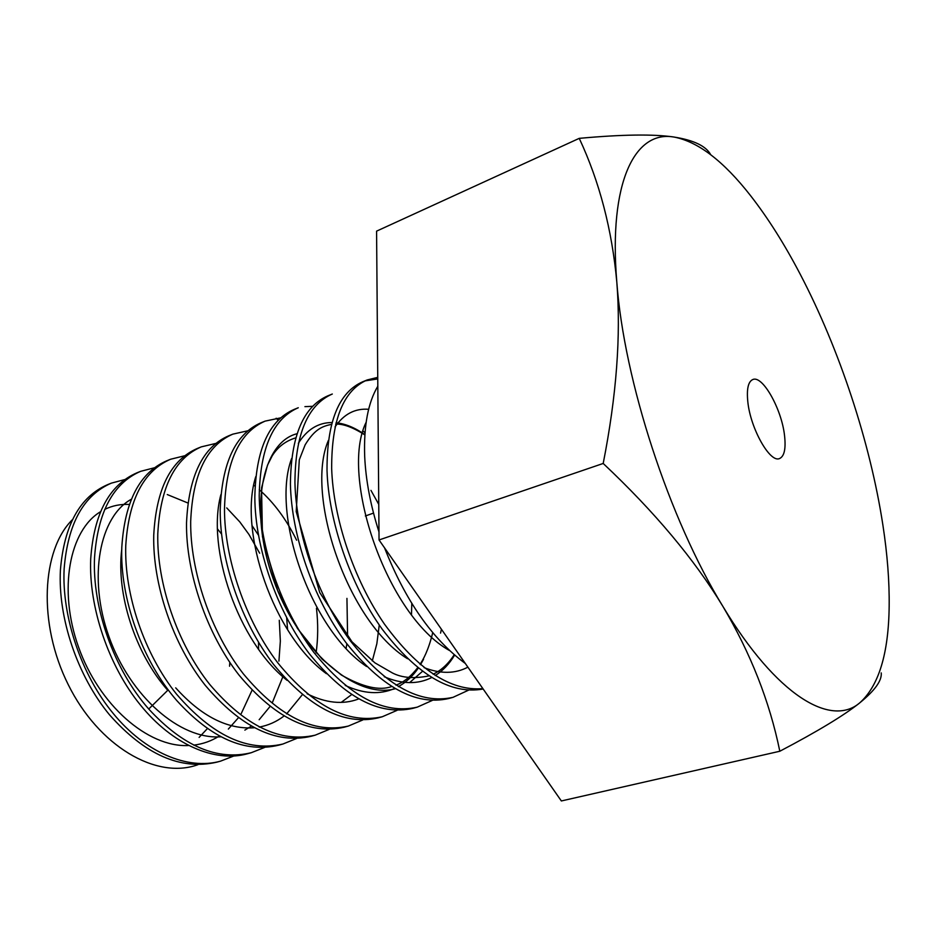<?xml version="1.0" encoding="UTF-8"?>
<svg xmlns="http://www.w3.org/2000/svg" width="936" height="936" viewBox="0 0 936 936"><rect width="100%" height="100%" fill="white"/><g stroke="black" fill="none" stroke-linecap="round" stroke-linejoin="round"><path stroke-width="1.4" d="M72.493 519.597C41.757 549.725 37.534 623.282 68.223 684.602C98.584 746.086 156.172 779.945 197.964 764.677M121.75 549.397C116.134 593.518 134.995 653.281 167.755 690.312L168.223 689.879M264.748 747.396L251.316 752.696C217.409 760.933 183.21 746.378 148.73 709.02C113.759 669.369 92.137 607.335 94.548 557.446C97.824 511.922 113.186 483.21 140.622 471.334L154.475 467.766M233.684 756.054L220.592 761.132C187.89 770.422 144.998 752.415 113.209 713.466C81.257 674.868 61.706 616.356 64.139 568.842C67.802 523.704 83.55 495.132 111.384 483.128L107.769 484.579C79.899 496.606 64.104 525.166 60.395 570.246C57.938 617.772 77.208 675.687 109.465 714.765C144.893 754.708 180.671 770.503 216.801 762.173L220.592 761.132M124.851 479.548L111.384 483.128M199.122 737.392L207.382 728.606M229.566 666.221L229.811 662.372M129.32 504.445C120.592 504.001 112.378 505.651 104.668 509.418M100.538 511.711C69.568 530.162 57.833 589.387 78.554 647.115C98.994 704.913 147.631 747.478 188.417 745.536M193.775 745.126C203.065 743.991 211.594 740.938 219.375 735.977M228.349 729.074L238.341 717.83M241.277 713.524L252.053 690.23M258.547 649.186L258.535 642.272M221.528 534.023L217.55 529.004M187.902 502.995L167.251 494.547M131.309 499.262C99.696 516.52 87.551 577.079 108.962 636.655C130.057 696.302 180.051 739.943 220.896 736.784M244.858 730.115L251.269 726.207M259.167 719.714L269.989 706.551M272.2 702.983L283.152 676.026M287.598 629.752L286.673 617.865M258.418 535.135L252.053 525.611M140.622 471.334L136.925 472.82C109.325 484.848 93.916 513.536 90.71 558.886C88.616 606.797 108.459 665.964 140.482 705.1C172.329 744.588 215.058 762.969 247.467 753.761L251.351 752.696M166.807 460.769C139.721 472.516 124.722 501.333 121.809 547.232C119.785 597.531 141.722 660.278 176.728 700.502C211.232 738.399 245.279 753.281 278.858 745.138L282.871 744.038C247.712 752.216 212.273 735.591 176.565 694.184C144.062 653.609 124.254 594.395 125.752 545.746C128.618 499.719 143.571 470.878 170.598 459.248L184.848 455.727M201.31 446.858L197.426 448.426C170.785 459.904 156.218 488.849 153.738 535.263C152.626 584.321 172.75 644.214 205.3 685.374C241.043 727.377 276.319 744.354 311.103 736.293L315.186 735.169C280.379 743.09 245.173 726.114 209.594 684.263C177.407 643.839 156.686 583.128 157.786 533.742C160.337 487.106 174.845 458.149 201.31 446.858L215.982 443.383M232.818 434.152L228.829 435.755C202.773 446.881 188.662 475.956 186.521 522.967C185.854 572.774 206.879 634.198 239.113 675.207C274.716 717.678 309.722 735.017 344.144 727.213L348.332 726.067C313.981 733.918 278.975 716.496 243.301 673.791C210.764 631.975 190.113 571.171 190.687 521.41C192.641 474.54 206.68 445.454 232.818 434.152L247.935 430.759M265.122 421.118L261.039 422.768C235.345 433.906 221.738 463.098 220.206 510.342C220.089 560.535 241.055 622.066 273.628 664.49C309.313 707.827 344.109 725.634 378.027 717.912L382.333 716.742C348.286 724.347 313.49 706.446 277.945 663.039C245.501 620.872 224.324 558.453 224.488 508.739C225.88 461.553 239.429 432.338 265.122 421.118L280.718 417.842M364.981 432.806L363.121 431.051M312.659 406.318L304.925 406.633M294.091 409.441C268.854 420.475 255.774 449.783 254.826 497.367C255.13 547.501 276.646 610.682 309.114 653.468C344.67 697.542 379.232 715.841 412.811 708.365L417.222 707.16C383.924 714.694 349.467 696.431 313.841 652.369C280.753 608.447 259.74 546.203 259.214 495.717C260.22 447.899 273.242 418.579 298.28 407.745L294.091 409.441M332.303 394.033L327.998 395.764C303.463 406.388 290.932 435.813 290.417 484.029C291.435 534.947 312.788 597.952 345.899 642.541C381.514 687.281 415.713 705.955 448.508 698.572L453.036 697.332C420.252 704.679 386.041 685.877 350.392 640.903C317.749 596.934 295.94 533.333 294.934 482.332C295.296 434.187 307.757 404.75 332.303 394.021M377.758 378.928L365.087 380.882M482.882 688.615C450.871 691.4 418.053 669.872 384.404 624.043C353.469 579.162 333.333 518.099 331.66 468.562C331.519 419.773 343.383 390.23 367.24 379.934L362.829 381.724C338.809 392.231 326.875 421.762 327.015 470.305C328.548 521.165 350.193 584.707 382.286 629.296C417.269 674.961 450.895 694.863 483.163 689.013M367.24 379.934L377.746 377.36M377.816 386.217C368.059 402.574 363.683 425.892 364.677 456.183C365.754 480.121 370.516 505.37 378.986 531.952M296.583 738.504L282.871 744.038M329.226 729.378L315.186 735.169M362.7 720.006L348.332 726.067M397.028 710.365L382.333 716.73M432.256 700.444L417.222 707.16M468.433 690.23L453.012 697.332M384.544 547.841C405.346 600.561 432.268 639.112 465.332 663.495M710.716 154.709C706.037 146.051 693.763 140.166 673.908 137.03C635.006 130.104 608.4 181.947 616.824 282.251C621.059 335.533 616.508 395.928 603.193 463.46C654.767 512.015 694.641 559.646 722.849 606.329C750.66 653.258 769.649 701.567 779.817 751.245L561.354 800.959L379.045 539.967L376.576 231.145L579.244 138.352C599.485 181.619 612.015 229.589 616.824 282.251C624.078 380.917 669.064 518.766 722.849 606.329C776.587 695.811 830.981 727.576 859.751 702.854C874.879 690.522 882.04 680.542 881.221 672.902M779.817 751.245C817.736 731.32 844.377 715.186 859.751 702.854C878.799 685.807 888.603 653.597 889.165 606.212C889.457 581.338 887.375 554.346 882.917 525.236C870.293 442.646 839.498 349.327 800.21 274.213C784.473 244.109 767.906 217.912 750.52 195.601C723.587 161.132 698.045 141.605 673.908 137.03C653.609 134 622.054 134.445 579.244 138.352M747.829 401.883C746.53 389.048 748.192 381.595 752.825 379.525C762.571 375.008 781.618 409.009 784.52 435.38C786.029 448.636 784.356 456.358 779.512 458.558C770.035 463.144 750.485 428.594 747.829 401.883M379.045 539.967L603.193 463.46M148.73 709.02L167.755 690.312M220.908 494.594C206.236 548.168 237.966 641.71 287.095 680.343M307.113 693.763C325.775 703.1 342.845 704.866 358.324 699.063M378.764 504.387L370.948 490.37M276.155 418.228L278.156 420.287M175.699 687.855C201.334 716.297 227.483 729.612 254.136 727.775M259.214 727.085C268.304 725.4 276.541 721.738 283.924 716.087M286.603 713.922L302.328 694.711M316.099 652.848C318.1 638.586 318.217 623.715 316.462 608.236M296.595 540.189C286.346 519.386 273.897 502.55 259.249 489.668M255.048 486.193L253.773 485.211M346.156 648.309L346.835 643.792M347.607 637.065L346.94 598.385M341.207 702.398L351.55 694.664M372.294 660.921L376.845 643.722L379.255 625.002M411.501 614.648L411.793 603.486M297.028 433.731C262.302 442.26 248.11 509.336 273.464 579.688C298.373 650.146 355.387 699.683 395.179 688.767M409.617 682.625L422.44 671.369M440.552 633.11L441.418 629.261M255.797 476.564C238.13 531.133 273.488 635.357 326.442 673.698M345.244 685.433C363.472 693.88 379.934 694.886 394.653 688.463M398.373 686.626C406.084 682.356 412.706 676.202 418.263 668.152M420.498 664.7L423.563 659.236M364.853 434.667C355.083 427.74 345.489 423.762 336.047 422.744M332.034 422.534C318.228 422.557 306.996 429.495 298.35 443.336M291.623 458.523C270.937 513.478 310.097 628.898 366.584 666.49M384.24 676.728C401.907 684.263 417.702 684.555 431.613 677.582M435.24 675.535C442.88 670.738 449.327 663.94 454.615 655.13M368.655 409.289C355.025 408.225 343.828 414.098 335.041 426.921M328.384 440.435C304.691 495.144 347.864 622.346 407.558 658.745M424.113 667.637C440.517 674.037 455.118 673.873 467.895 667.157M366.128 422.265C339.405 476.061 386.825 615.736 449.42 650.473M278.928 661.132L280.344 641.101L279.279 620.264M259.67 553.199L248.917 534.397L239.78 521.879L226.734 507.92M170.598 459.248L166.807 460.781M295.741 437.861C285.691 440.903 277.852 446.881 272.236 455.785L267.497 465.169L261.553 487.913L262.466 536.726L277.688 590.581L297.472 628.454L322.042 659.084L341.394 675.032C362.665 687.094 379.384 690.943 391.552 686.579M395.94 685.117C403.463 682.473 410.717 676.658 417.69 667.696M420.042 664.314C422.943 659.997 428.407 650.602 432.713 632.689M364.841 434.889C352.884 427.319 343.173 423.727 335.696 424.125M331.531 424.359C322.581 426.301 315.046 428.641 305.136 444.846L299.298 459.845L296.209 511.571L319.738 592.558L351.995 641.803L374.845 662.805L392.336 672.914C401.907 677.886 414.11 678.881 428.922 675.886M433.146 674.189C441.336 670.328 448.344 663.858 454.182 654.755M373.511 513.103L365.344 515.982"/></g></svg>
